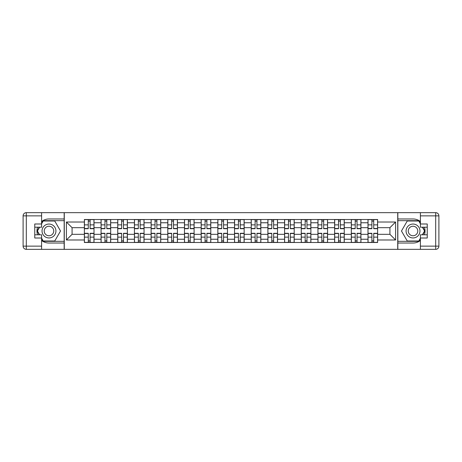 <?xml version="1.0" encoding="UTF-8"?>
<svg xmlns="http://www.w3.org/2000/svg" width="462" height="462" viewBox="0 0 462 462"><rect width="100%" height="100%" fill="white"/><g stroke="black" fill="none" stroke-linecap="round" stroke-linejoin="round"><path stroke-width="0.69" d="M41.603 240.5A12.029 12.029 0 0 0 48.978 243.029L64.166 243.029L64.166 249.341L397.834 249.341L397.834 243.029L413.022 243.029A12.029 12.029 0 0 0 420.397 240.5M420.397 221.5A12.029 12.029 0 0 0 413.022 218.971L397.834 218.971L397.834 212.659L64.166 212.659L64.166 218.971L48.978 218.971A12.029 12.029 0 0 0 41.603 221.5M101.062 242.498L101.062 222.765L94.005 222.765L94.005 242.498M94.005 222.765L94.005 219.502M101.062 222.765L101.062 219.502M110.689 219.502L110.689 242.498M117.746 242.498L117.746 219.502M127.373 219.502L127.373 242.498M134.43 242.498L134.43 219.502M144.052 219.502L144.052 242.498M151.114 242.498L151.114 219.502M160.736 219.502L160.736 242.498M167.798 242.498L167.798 219.502M177.42 219.502L177.42 242.498M184.477 242.498L184.477 219.502M194.104 219.502L194.104 242.498M201.161 242.498L201.161 219.502M210.787 219.502L210.787 242.498M217.845 242.498L217.845 219.502M227.471 219.502L227.471 242.498M234.529 242.498L234.529 219.502M244.155 219.502L244.155 242.498M251.213 242.498L251.213 219.502M260.839 219.502L260.839 242.498M267.896 242.498L267.896 219.502M277.523 219.502L277.523 242.498M284.58 242.498L284.58 219.502M294.202 219.502L294.202 242.498M301.264 242.498L301.264 219.502M310.886 219.502L310.886 242.498M317.948 242.498L317.948 219.502M327.57 219.502L327.57 242.498M334.627 242.498L334.627 219.502M344.254 219.502L344.254 242.498M351.311 242.498L351.311 219.502M360.938 219.502L360.938 242.498M367.995 242.498L367.995 219.502M367.995 234.315L360.938 234.315M351.311 234.315L344.254 234.315M334.627 234.315L327.57 234.315M317.948 234.315L310.886 234.315M301.264 234.315L294.202 234.315M284.58 234.315L277.523 234.315M267.896 234.315L260.839 234.315M251.213 234.315L244.155 234.315M234.529 234.315L227.471 234.315M217.845 234.315L210.787 234.315M201.161 234.315L194.104 234.315M184.477 234.315L177.42 234.315M167.798 234.315L160.736 234.315M151.114 234.315L144.052 234.315M134.43 234.315L127.373 234.315M117.746 234.315L110.689 234.315M101.062 234.315L94.005 234.315M367.995 227.685L360.938 227.685M351.311 227.685L344.254 227.685M334.627 227.685L327.57 227.685M317.948 227.685L310.886 227.685M301.264 227.685L294.202 227.685M284.58 227.685L277.523 227.685M267.896 227.685L260.839 227.685M251.213 227.685L244.155 227.685M234.529 227.685L227.471 227.685M217.845 227.685L210.787 227.685M201.161 227.685L194.104 227.685M184.477 227.685L177.42 227.685M167.798 227.685L160.736 227.685M151.114 227.685L144.052 227.685M134.43 227.685L127.373 227.685M117.746 227.685L110.689 227.685M101.062 227.685L94.005 227.685M72.078 234.315L84.379 234.315L84.379 227.685L72.078 227.685L72.078 234.315L66.413 239.986L66.413 222.014L84.379 222.014L84.379 227.685M377.621 227.685L377.621 234.315L389.922 234.315L389.922 227.685L377.621 227.685L377.621 219.502L84.379 219.502L84.379 222.014M377.621 222.014L395.588 222.014L395.588 239.986L377.621 239.986L377.621 234.315M84.379 234.315L84.379 242.498L377.621 242.498L377.621 239.986M84.379 239.986L66.413 239.986M397.724 249.341L397.724 212.659M64.276 249.341L64.276 212.659M90.102 240.893L88.282 240.893M88.282 221.107L90.102 221.107M106.786 240.893L104.966 240.893M104.966 221.107L106.786 221.107M123.47 240.893L121.65 240.893M121.65 221.107L123.47 221.107M140.153 240.893L138.334 240.893M138.334 221.107L140.153 221.107M156.832 240.893L155.018 240.893M155.018 221.107L156.832 221.107M173.516 240.893L171.697 240.893M171.697 221.107L173.516 221.107M190.2 240.893L188.38 240.893M188.38 221.107L190.2 221.107M206.884 240.893L205.064 240.893M205.064 221.107L206.884 221.107M223.568 240.893L221.748 240.893M221.748 221.107L223.568 221.107M240.252 240.893L238.432 240.893M238.432 221.107L240.252 221.107M256.936 240.893L255.116 240.893M255.116 221.107L256.936 221.107M273.62 240.893L271.8 240.893M271.8 221.107L273.62 221.107M290.303 240.893L288.484 240.893M288.484 221.107L290.303 221.107M306.982 240.893L305.168 240.893M305.168 221.107L306.982 221.107M323.666 240.893L321.847 240.893M321.847 221.107L323.666 221.107M340.35 240.893L338.531 240.893M338.531 221.107L340.35 221.107M357.034 240.893L355.214 240.893M355.214 221.107L357.034 221.107M373.718 240.893L371.898 240.893M371.898 221.107L373.718 221.107M66.413 222.014L72.078 227.685M389.922 234.315L395.588 239.986M389.922 227.685L395.588 222.014M90.102 228.702L90.102 219.612L93.953 219.612L93.953 228.702L90.102 228.702M88.282 221.003L90.102 221.003M88.282 219.612L84.43 219.612L84.43 228.702L88.282 228.702L88.282 219.612L90.102 219.612M88.282 233.298L88.282 242.388L84.43 242.388L84.43 233.298L88.282 233.298M90.102 240.997L88.282 240.997M90.102 242.388L93.953 242.388L93.953 233.298L90.102 233.298L90.102 242.388L88.282 242.388M106.786 228.702L106.786 219.612L110.632 219.612L110.632 228.702L106.786 228.702M104.966 221.003L106.786 221.003M104.966 219.612L101.114 219.612L101.114 228.702L104.966 228.702L104.966 219.612L106.786 219.612M123.47 228.702L123.47 219.612L127.316 219.612L127.316 228.702L123.47 228.702M121.65 221.003L123.47 221.003M121.65 219.612L117.798 219.612L117.798 228.702L121.65 228.702L121.65 219.612L123.47 219.612M37.566 227.206A12.029 12.029 0 0 0 37.566 234.794M64.166 212.659L41.603 212.659L41.603 227.206L34.76 227.206M64.166 249.341L26.311 249.341A3.211 3.211 0 0 1 23.1 246.131L23.1 215.87A3.211 3.211 0 0 1 26.311 212.659L41.603 212.659M64.166 243.029L64.166 218.971M34.76 234.794L41.603 234.794L41.603 249.341M41.603 223.995L34.76 223.995L34.76 238.005L41.603 238.005M64.166 220.68L43.024 220.68L41.603 223.14M41.603 238.86L43.024 241.32L64.166 241.32M39.258 227.206L37.064 231L39.258 234.794M424.434 234.794A12.029 12.029 0 0 0 424.434 227.206M397.834 249.341L420.397 249.341L420.397 234.794L427.24 234.794M397.834 212.659L435.689 212.659A3.211 3.211 0 0 1 438.9 215.87L438.9 246.131A3.211 3.211 0 0 1 435.689 249.341L420.397 249.341M397.834 218.971L397.834 243.029M427.24 227.206L420.397 227.206L420.397 212.659M420.397 238.005L427.24 238.005L427.24 223.995L420.397 223.995M397.834 241.32L418.976 241.32L420.397 238.86M420.397 223.14L418.976 220.68L397.834 220.68M422.742 234.794L424.936 231L422.742 227.206M42.03 231A6.953 6.953 0 0 0 48.978 237.953A6.953 6.953 0 0 0 55.931 231A6.953 6.953 0 0 0 48.978 224.047A6.953 6.953 0 0 0 42.03 231M44.219 231A4.759 4.759 0 0 0 48.978 235.759A4.759 4.759 0 0 0 53.742 231A4.759 4.759 0 0 0 48.978 226.241A4.759 4.759 0 0 0 44.219 231M41.603 223.781L43.209 221.003L54.753 221.003L60.528 231L54.753 240.997L43.209 240.997L41.603 238.219M39.628 234.794L37.434 231L39.628 227.206M406.069 231A6.953 6.953 0 0 0 413.022 237.953A6.953 6.953 0 0 0 419.97 231A6.953 6.953 0 0 0 413.022 224.047A6.953 6.953 0 0 0 406.069 231M408.258 231A4.759 4.759 0 0 0 413.022 235.759A4.759 4.759 0 0 0 417.781 231A4.759 4.759 0 0 0 413.022 226.241A4.759 4.759 0 0 0 408.258 231M420.397 238.219L418.791 240.997L407.247 240.997L401.472 231L407.247 221.003L418.791 221.003L420.397 223.781M422.372 227.206L424.566 231L422.372 234.794M104.966 233.298L104.966 242.388L101.114 242.388L101.114 233.298L104.966 233.298M106.786 240.997L104.966 240.997M106.786 242.388L110.632 242.388L110.632 233.298L106.786 233.298L106.786 242.388L104.966 242.388M121.65 233.298L121.65 242.388L117.798 242.388L117.798 233.298L121.65 233.298M123.47 240.997L121.65 240.997M123.47 242.388L127.316 242.388L127.316 233.298L123.47 233.298L123.47 242.388L121.65 242.388M140.153 228.702L140.153 219.612L144 219.612L144 228.702L140.153 228.702M138.334 221.003L140.153 221.003M138.334 219.612L134.482 219.612L134.482 228.702L138.334 228.702L138.334 219.612L140.153 219.612M156.832 228.702L156.832 219.612L160.684 219.612L160.684 228.702L156.832 228.702M155.018 221.003L156.832 221.003M155.018 219.612L151.166 219.612L151.166 228.702L155.018 228.702L155.018 219.612L156.832 219.612M173.516 228.702L173.516 219.612L177.368 219.612L177.368 228.702L173.516 228.702M171.697 221.003L173.516 221.003M171.697 219.612L167.85 219.612L167.85 228.702L171.697 228.702L171.697 219.612L173.516 219.612M138.334 233.298L138.334 242.388L134.482 242.388L134.482 233.298L138.334 233.298M140.153 240.997L138.334 240.997M140.153 242.388L144 242.388L144 233.298L140.153 233.298L140.153 242.388L138.334 242.388M155.018 233.298L155.018 242.388L151.166 242.388L151.166 233.298L155.018 233.298M156.832 240.997L155.018 240.997M156.832 242.388L160.684 242.388L160.684 233.298L156.832 233.298L156.832 242.388L155.018 242.388M171.697 233.298L171.697 242.388L167.85 242.388L167.85 233.298L171.697 233.298M173.516 240.997L171.697 240.997M173.516 242.388L177.368 242.388L177.368 233.298L173.516 233.298L173.516 242.388L171.697 242.388M190.2 228.702L190.2 219.612L194.052 219.612L194.052 228.702L190.2 228.702M188.38 221.003L190.2 221.003M188.38 219.612L184.534 219.612L184.534 228.702L188.38 228.702L188.38 219.612L190.2 219.612M188.38 233.298L188.38 242.388L184.534 242.388L184.534 233.298L188.38 233.298M190.2 240.997L188.38 240.997M190.2 242.388L194.052 242.388L194.052 233.298L190.2 233.298L190.2 242.388L188.38 242.388M206.884 228.702L206.884 219.612L210.736 219.612L210.736 228.702L206.884 228.702M205.064 221.003L206.884 221.003M205.064 219.612L201.218 219.612L201.218 228.702L205.064 228.702L205.064 219.612L206.884 219.612M205.064 233.298L205.064 242.388L201.218 242.388L201.218 233.298L205.064 233.298M206.884 240.997L205.064 240.997M206.884 242.388L210.736 242.388L210.736 233.298L206.884 233.298L206.884 242.388L205.064 242.388M223.568 228.702L223.568 219.612L227.419 219.612L227.419 228.702L223.568 228.702M221.748 221.003L223.568 221.003M221.748 219.612L217.897 219.612L217.897 228.702L221.748 228.702L221.748 219.612L223.568 219.612M221.748 233.298L221.748 242.388L217.897 242.388L217.897 233.298L221.748 233.298M223.568 240.997L221.748 240.997M223.568 242.388L227.419 242.388L227.419 233.298L223.568 233.298L223.568 242.388L221.748 242.388M240.252 228.702L240.252 219.612L244.103 219.612L244.103 228.702L240.252 228.702M238.432 221.003L240.252 221.003M238.432 219.612L234.581 219.612L234.581 228.702L238.432 228.702L238.432 219.612L240.252 219.612M238.432 233.298L238.432 242.388L234.581 242.388L234.581 233.298L238.432 233.298M240.252 240.997L238.432 240.997M240.252 242.388L244.103 242.388L244.103 233.298L240.252 233.298L240.252 242.388L238.432 242.388M256.936 228.702L256.936 219.612L260.782 219.612L260.782 228.702L256.936 228.702M255.116 221.003L256.936 221.003M255.116 219.612L251.264 219.612L251.264 228.702L255.116 228.702L255.116 219.612L256.936 219.612M255.116 233.298L255.116 242.388L251.264 242.388L251.264 233.298L255.116 233.298M256.936 240.997L255.116 240.997M256.936 242.388L260.782 242.388L260.782 233.298L256.936 233.298L256.936 242.388L255.116 242.388M273.62 228.702L273.62 219.612L277.466 219.612L277.466 228.702L273.62 228.702M271.8 221.003L273.62 221.003M271.8 219.612L267.948 219.612L267.948 228.702L271.8 228.702L271.8 219.612L273.62 219.612M271.8 233.298L271.8 242.388L267.948 242.388L267.948 233.298L271.8 233.298M273.62 240.997L271.8 240.997M273.62 242.388L277.466 242.388L277.466 233.298L273.62 233.298L273.62 242.388L271.8 242.388M290.303 228.702L290.303 219.612L294.15 219.612L294.15 228.702L290.303 228.702M288.484 221.003L290.303 221.003M288.484 219.612L284.632 219.612L284.632 228.702L288.484 228.702L288.484 219.612L290.303 219.612M288.484 233.298L288.484 242.388L284.632 242.388L284.632 233.298L288.484 233.298M290.303 240.997L288.484 240.997M290.303 242.388L294.15 242.388L294.15 233.298L290.303 233.298L290.303 242.388L288.484 242.388M306.982 228.702L306.982 219.612L310.834 219.612L310.834 228.702L306.982 228.702M305.168 221.003L306.982 221.003M305.168 219.612L301.316 219.612L301.316 228.702L305.168 228.702L305.168 219.612L306.982 219.612M305.168 233.298L305.168 242.388L301.316 242.388L301.316 233.298L305.168 233.298M306.982 240.997L305.168 240.997M306.982 242.388L310.834 242.388L310.834 233.298L306.982 233.298L306.982 242.388L305.168 242.388M323.666 228.702L323.666 219.612L327.518 219.612L327.518 228.702L323.666 228.702M321.847 221.003L323.666 221.003M321.847 219.612L318 219.612L318 228.702L321.847 228.702L321.847 219.612L323.666 219.612M321.847 233.298L321.847 242.388L318 242.388L318 233.298L321.847 233.298M323.666 240.997L321.847 240.997M323.666 242.388L327.518 242.388L327.518 233.298L323.666 233.298L323.666 242.388L321.847 242.388M340.35 228.702L340.35 219.612L344.202 219.612L344.202 228.702L340.35 228.702M338.531 221.003L340.35 221.003M338.531 219.612L334.684 219.612L334.684 228.702L338.531 228.702L338.531 219.612L340.35 219.612M338.531 233.298L338.531 242.388L334.684 242.388L334.684 233.298L338.531 233.298M340.35 240.997L338.531 240.997M340.35 242.388L344.202 242.388L344.202 233.298L340.35 233.298L340.35 242.388L338.531 242.388M357.034 228.702L357.034 219.612L360.886 219.612L360.886 228.702L357.034 228.702M355.214 221.003L357.034 221.003M355.214 219.612L351.368 219.612L351.368 228.702L355.214 228.702L355.214 219.612L357.034 219.612M355.214 233.298L355.214 242.388L351.368 242.388L351.368 233.298L355.214 233.298M357.034 240.997L355.214 240.997M357.034 242.388L360.886 242.388L360.886 233.298L357.034 233.298L357.034 242.388L355.214 242.388M373.718 228.702L373.718 219.612L377.57 219.612L377.57 228.702L373.718 228.702M371.898 221.003L373.718 221.003M371.898 219.612L368.047 219.612L368.047 228.702L371.898 228.702L371.898 219.612L373.718 219.612M371.898 233.298L371.898 242.388L368.047 242.388L368.047 233.298L371.898 233.298M373.718 240.997L371.898 240.997M373.718 242.388L377.57 242.388L377.57 233.298L373.718 233.298L373.718 242.388L371.898 242.388M351.311 222.765L344.254 222.765M334.627 222.765L327.57 222.765M317.948 222.765L310.886 222.765M301.264 222.765L294.202 222.765M284.58 222.765L277.523 222.765M267.896 222.765L260.839 222.765M251.213 222.765L244.155 222.765M234.529 222.765L227.471 222.765M217.845 222.765L210.787 222.765M201.161 222.765L194.104 222.765M184.477 222.765L177.42 222.765M167.798 222.765L160.736 222.765M151.114 222.765L144.052 222.765M134.43 222.765L127.373 222.765M117.746 222.765L110.689 222.765M367.995 222.765L360.938 222.765M351.311 239.235L344.254 239.235M334.627 239.235L327.57 239.235M317.948 239.235L310.886 239.235M301.264 239.235L294.202 239.235M284.58 239.235L277.523 239.235M267.896 239.235L260.839 239.235M251.213 239.235L244.155 239.235M234.529 239.235L227.471 239.235M217.845 239.235L210.787 239.235M201.161 239.235L194.104 239.235M184.477 239.235L177.42 239.235M167.798 239.235L160.736 239.235M151.114 239.235L144.052 239.235M134.43 239.235L127.373 239.235M117.746 239.235L110.689 239.235M101.062 239.235L94.005 239.235M367.995 239.235L360.938 239.235M90.102 228.476L93.953 228.476M90.102 224.861L93.953 224.861M84.43 228.476L88.282 228.476M84.43 224.861L88.282 224.861M88.282 233.524L84.43 233.524M88.282 237.139L84.43 237.139M93.953 233.524L90.102 233.524M93.953 237.139L90.102 237.139M106.786 228.476L110.632 228.476M106.786 224.861L110.632 224.861M101.114 228.476L104.966 228.476M101.114 224.861L104.966 224.861M123.47 228.476L127.316 228.476M123.47 224.861L127.316 224.861M117.798 228.476L121.65 228.476M117.798 224.861L121.65 224.861M41.603 215.87L26.311 215.87L26.311 246.131L41.603 246.131M23.1 215.87L26.311 215.87L26.311 212.659M26.311 249.341L26.311 246.131L23.1 246.131M420.397 246.131L435.689 246.131L435.689 215.87L420.397 215.87M438.9 246.131L435.689 246.131L435.689 249.341M435.689 212.659L435.689 215.87L438.9 215.87M104.966 233.524L101.114 233.524M104.966 237.139L101.114 237.139M110.632 233.524L106.786 233.524M110.632 237.139L106.786 237.139M121.65 233.524L117.798 233.524M121.65 237.139L117.798 237.139M127.316 233.524L123.47 233.524M127.316 237.139L123.47 237.139M140.153 228.476L144 228.476M140.153 224.861L144 224.861M134.482 228.476L138.334 228.476M134.482 224.861L138.334 224.861M156.832 228.476L160.684 228.476M156.832 224.861L160.684 224.861M151.166 228.476L155.018 228.476M151.166 224.861L155.018 224.861M173.516 228.476L177.368 228.476M173.516 224.861L177.368 224.861M167.85 228.476L171.697 228.476M167.85 224.861L171.697 224.861M138.334 233.524L134.482 233.524M138.334 237.139L134.482 237.139M144 233.524L140.153 233.524M144 237.139L140.153 237.139M155.018 233.524L151.166 233.524M155.018 237.139L151.166 237.139M160.684 233.524L156.832 233.524M160.684 237.139L156.832 237.139M171.697 233.524L167.85 233.524M171.697 237.139L167.85 237.139M177.368 233.524L173.516 233.524M177.368 237.139L173.516 237.139M190.2 228.476L194.052 228.476M190.2 224.861L194.052 224.861M184.534 228.476L188.38 228.476M184.534 224.861L188.38 224.861M188.38 233.524L184.534 233.524M188.38 237.139L184.534 237.139M194.052 233.524L190.2 233.524M194.052 237.139L190.2 237.139M206.884 228.476L210.736 228.476M206.884 224.861L210.736 224.861M201.218 228.476L205.064 228.476M201.218 224.861L205.064 224.861M205.064 233.524L201.218 233.524M205.064 237.139L201.218 237.139M210.736 233.524L206.884 233.524M210.736 237.139L206.884 237.139M223.568 228.476L227.419 228.476M223.568 224.861L227.419 224.861M217.897 228.476L221.748 228.476M217.897 224.861L221.748 224.861M221.748 233.524L217.897 233.524M221.748 237.139L217.897 237.139M227.419 233.524L223.568 233.524M227.419 237.139L223.568 237.139M240.252 228.476L244.103 228.476M240.252 224.861L244.103 224.861M234.581 228.476L238.432 228.476M234.581 224.861L238.432 224.861M238.432 233.524L234.581 233.524M238.432 237.139L234.581 237.139M244.103 233.524L240.252 233.524M244.103 237.139L240.252 237.139M256.936 228.476L260.782 228.476M256.936 224.861L260.782 224.861M251.264 228.476L255.116 228.476M251.264 224.861L255.116 224.861M255.116 233.524L251.264 233.524M255.116 237.139L251.264 237.139M260.782 233.524L256.936 233.524M260.782 237.139L256.936 237.139M273.62 228.476L277.466 228.476M273.62 224.861L277.466 224.861M267.948 228.476L271.8 228.476M267.948 224.861L271.8 224.861M271.8 233.524L267.948 233.524M271.8 237.139L267.948 237.139M277.466 233.524L273.62 233.524M277.466 237.139L273.62 237.139M290.303 228.476L294.15 228.476M290.303 224.861L294.15 224.861M284.632 228.476L288.484 228.476M284.632 224.861L288.484 224.861M288.484 233.524L284.632 233.524M288.484 237.139L284.632 237.139M294.15 233.524L290.303 233.524M294.15 237.139L290.303 237.139M306.982 228.476L310.834 228.476M306.982 224.861L310.834 224.861M301.316 228.476L305.168 228.476M301.316 224.861L305.168 224.861M305.168 233.524L301.316 233.524M305.168 237.139L301.316 237.139M310.834 233.524L306.982 233.524M310.834 237.139L306.982 237.139M323.666 228.476L327.518 228.476M323.666 224.861L327.518 224.861M318 228.476L321.847 228.476M318 224.861L321.847 224.861M321.847 233.524L318 233.524M321.847 237.139L318 237.139M327.518 233.524L323.666 233.524M327.518 237.139L323.666 237.139M340.35 228.476L344.202 228.476M340.35 224.861L344.202 224.861M334.684 228.476L338.531 228.476M334.684 224.861L338.531 224.861M338.531 233.524L334.684 233.524M338.531 237.139L334.684 237.139M344.202 233.524L340.35 233.524M344.202 237.139L340.35 237.139M357.034 228.476L360.886 228.476M357.034 224.861L360.886 224.861M351.368 228.476L355.214 228.476M351.368 224.861L355.214 224.861M355.214 233.524L351.368 233.524M355.214 237.139L351.368 237.139M360.886 233.524L357.034 233.524M360.886 237.139L357.034 237.139M373.718 228.476L377.57 228.476M373.718 224.861L377.57 224.861M368.047 228.476L371.898 228.476M368.047 224.861L371.898 224.861M371.898 233.524L368.047 233.524M371.898 237.139L368.047 237.139M377.57 233.524L373.718 233.524M377.57 237.139L373.718 237.139"/></g></svg>
